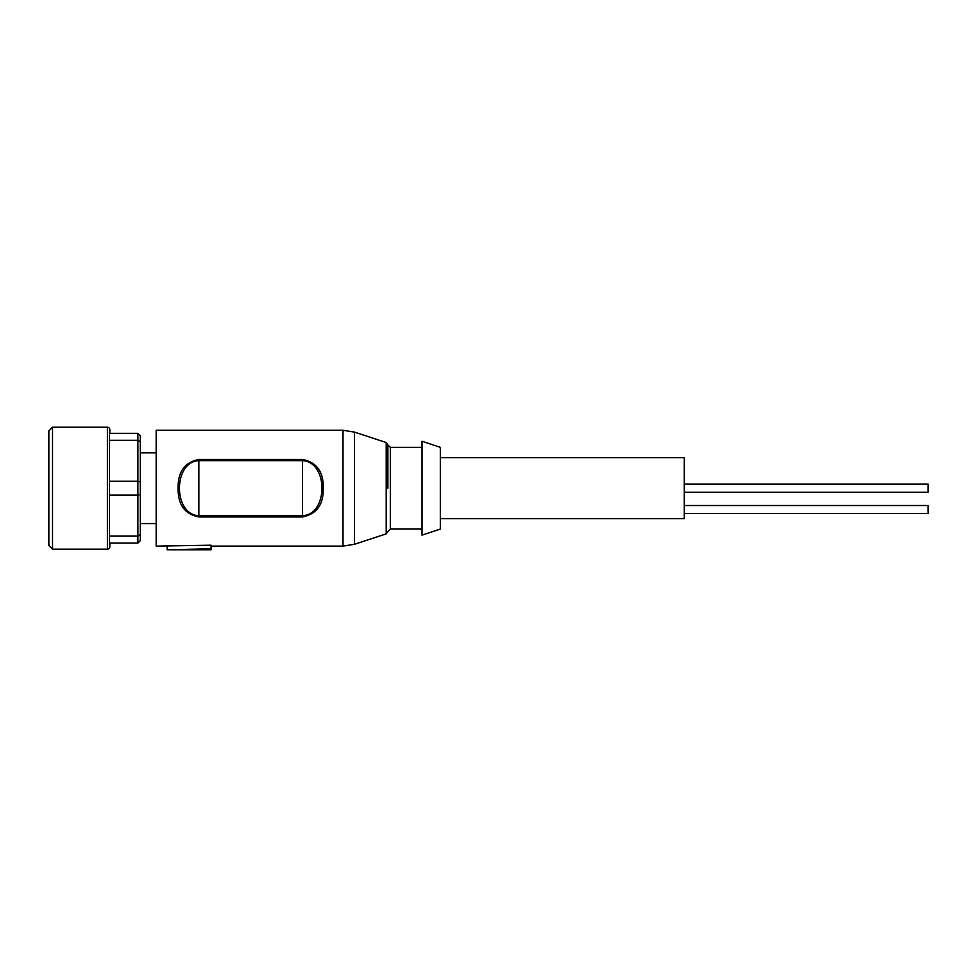 <?xml version="1.0" encoding="UTF-8"?>
<svg xmlns="http://www.w3.org/2000/svg" width="977" height="977" viewBox="0 0 977 977"><rect width="100%" height="100%" fill="white"/><g stroke="black" fill="none" stroke-linecap="round" stroke-linejoin="round"><path stroke-width="1.47" d="M387.881 488.195L387.881 444.84L387.881 488.195M109.827 433.312L109.827 429.66A2.442 2.442 0 0 0 107.385 427.218L107.385 549.172A2.442 2.442 0 0 0 109.827 546.729L109.827 543.078M140.322 494.374L140.322 534.456L137.879 536.117L137.879 543.078L109.497 543.078L109.497 433.312L137.879 433.312L140.322 435.754L140.322 494.374L137.879 495.156L137.879 481.234L140.322 482.015M684.242 505.512L928.15 505.512L928.15 513.56L684.242 513.56M684.242 484.165L928.15 484.165L928.15 492.225L684.242 492.225M211.056 546.119L343.012 546.119L343.012 430.271L156.173 430.271L156.173 546.119L211.056 545.203L211.056 548.805L167.152 549.782L167.152 546.119M323.228 488.195C323.619 504.511 316.719 514.097 302.516 516.943L198.856 516.943C184.69 514.146 177.79 504.559 178.144 488.195C177.753 471.867 184.665 462.292 198.856 459.446L302.516 459.446C316.719 462.28 323.619 471.854 323.228 488.195L322.154 478.29M109.497 536.117L137.879 536.117L137.879 495.156L109.497 495.156M107.385 427.218L52.514 427.218L52.514 549.172L107.385 549.172M440.322 488.195L440.322 447.344L422.04 441.238L422.04 535.152L440.322 529.045L440.322 488.195M52.514 427.218L48.85 430.881L48.85 545.52L52.514 549.172M440.322 518.689L684.242 518.689L684.242 457.712L440.322 457.712M302.516 516.943L302.516 515.734C328.382 514.598 328.419 461.803 302.516 460.655L302.516 459.446M198.856 459.446L198.856 460.655C172.99 461.742 172.966 514.61 198.856 515.734L198.856 516.943M167.152 549.782L211.056 549.782L211.056 548.805M140.322 534.456L140.322 540.635L137.879 543.078M140.322 441.934L137.879 440.273L137.879 481.234L109.497 481.234M109.497 440.273L137.879 440.273L137.879 433.312M386.208 442.52L354.419 432.09L354.419 544.299L386.208 533.869L386.208 442.52L387.881 444.84M422.04 447.344L390.324 447.344L390.324 529.045L387.881 531.488M302.516 515.734L198.856 515.734L198.856 460.655L302.516 460.655L302.516 515.734M354.419 432.09L343.012 430.271M156.173 452.827L140.322 452.827M354.419 544.299L343.012 546.119M156.173 523.562L140.322 523.562M386.208 533.869L387.881 531.549M390.324 447.344L387.881 444.901M390.324 529.045L422.04 529.045"/></g></svg>
